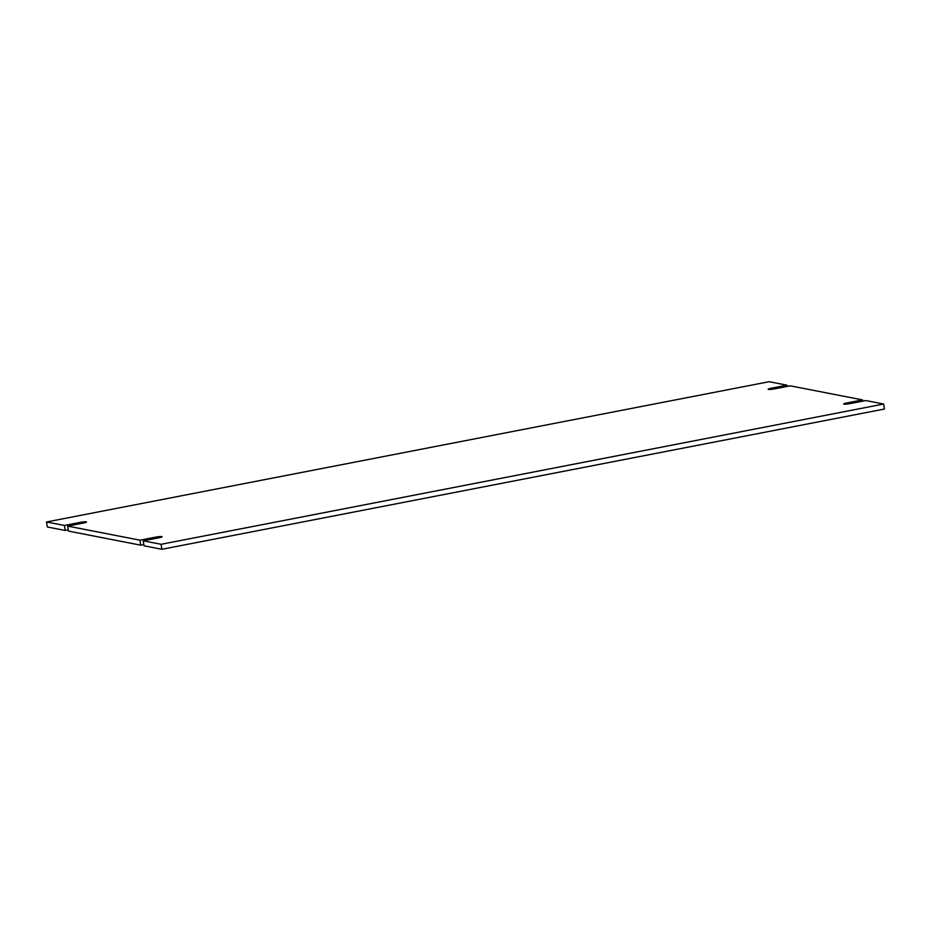 <?xml version="1.0" encoding="UTF-8"?>
<svg xmlns="http://www.w3.org/2000/svg" width="931" height="931" viewBox="0 0 931 931"><rect width="100%" height="100%" fill="white"/><g stroke="black" fill="none" stroke-linecap="round" stroke-linejoin="round"><path stroke-width="1.4" d="M771.531 388.18A5.086 0.594 171.2 0 0 768.145 389.286A5.086 0.594 171.2 0 0 774.813 388.821L790.256 385.83L862.537 399.911L847.082 402.914A5.086 0.594 171.2 0 0 843.695 404.007A5.086 0.594 171.2 0 0 850.364 403.554L865.818 400.551L883.682 404.031L884.45 409.035L161.878 549.29L144.026 545.81L143.246 540.818L158.701 537.827A5.086 0.594 171.2 0 0 162.087 536.721A5.086 0.594 171.2 0 0 155.419 537.187L139.964 540.178L67.695 526.096L83.138 523.094A5.086 0.594 171.2 0 0 86.525 522A5.086 0.594 171.2 0 0 79.857 522.454L64.414 525.456L46.55 521.965L769.122 381.71L786.974 385.19L771.531 388.18L771.706 389.309M143.828 544.577L140.744 545.17L68.463 531.089L67.695 526.096M68.277 529.844L65.182 530.449L47.318 526.969L46.55 521.965M862.537 399.911L862.723 401.156M787.172 386.423L786.974 385.19M65.182 530.449L64.414 525.456M140.744 545.17L139.964 540.178M161.878 549.29L161.11 544.298L143.246 540.818M883.682 404.031L161.11 544.298M80.054 523.699L79.857 522.454M155.605 538.421L155.419 537.187M847.082 402.914L847.257 404.031"/></g></svg>
